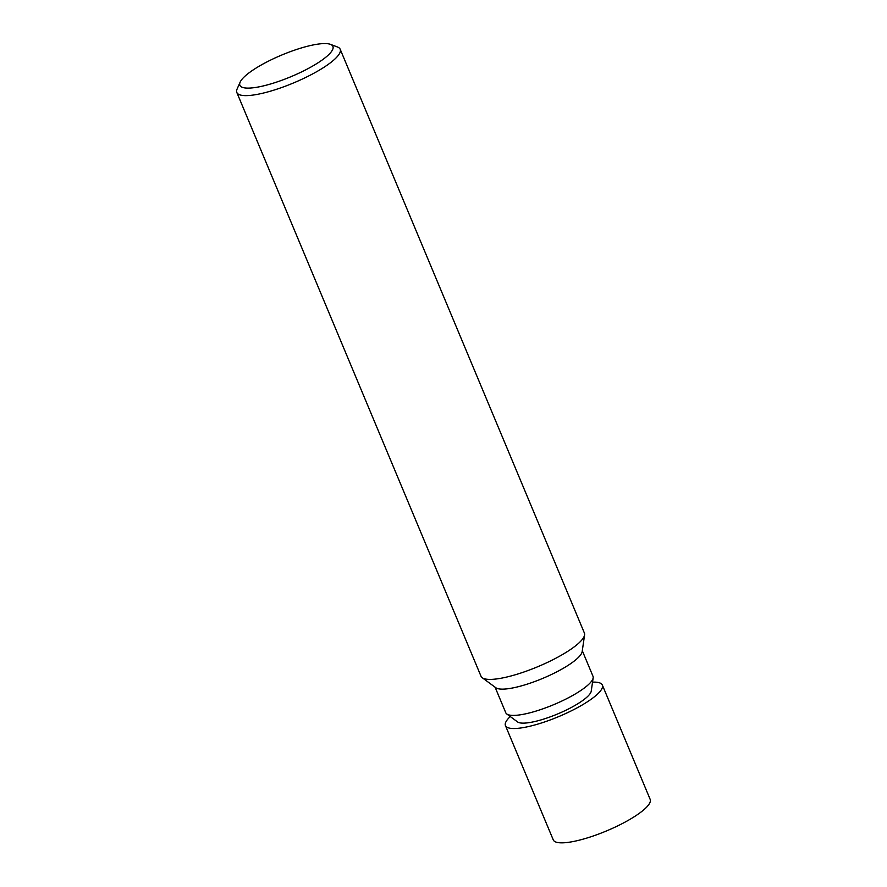 <?xml version="1.0" encoding="UTF-8"?>
<svg xmlns="http://www.w3.org/2000/svg" width="887" height="887" viewBox="0 0 887 887"><rect width="100%" height="100%" fill="white"/><g stroke="black" fill="none" stroke-linecap="round" stroke-linejoin="round"><path stroke-width="1.33" d="M582.293 650.714L592.993 676.282A47.266 11.032 157.3 0 1 593.159 677.868A47.266 11.032 157.3 0 1 529.273 712.971A47.266 11.032 157.3 0 1 506.787 713.991A47.266 11.032 157.3 0 1 505.778 712.76L495.09 687.203M593.159 677.868L591.241 691.117A40.314 9.413 157.3 0 1 536.746 721.064A40.314 9.413 157.3 0 1 517.564 721.929L506.787 713.991M330.463 44.35L337.459 46.989A56.025 13.083 157.3 0 1 340.187 49.251L584.389 633.03A56.025 13.083 157.3 0 1 584.588 634.915L582.171 651.601A47.266 11.032 157.3 0 1 518.285 686.704A47.266 11.032 157.3 0 1 495.8 687.724L482.229 677.735A56.025 13.083 157.3 0 1 481.02 676.271L236.829 92.492A56.025 13.083 157.3 0 1 237.128 88.955L240.155 82.125A50.415 11.775 157.3 0 1 244.879 76.282A50.415 11.775 157.3 0 1 289.605 51.923A50.415 11.775 157.3 0 1 330.463 44.35A50.415 11.775 157.3 0 1 327.924 55.404A50.415 11.775 157.3 0 1 272.098 83.533A50.415 11.775 157.3 0 1 240.155 82.125M584.588 634.915A56.025 13.083 157.3 0 1 578.845 643.053A56.025 13.083 157.3 0 1 508.872 676.526A56.025 13.083 157.3 0 1 482.229 677.735M340.187 49.251A56.025 13.083 157.3 0 1 334.643 59.274A56.025 13.083 157.3 0 1 278.706 88.567A56.025 13.083 157.3 0 1 236.829 92.492M592.538 682.136A52.521 12.263 157.3 0 1 602.351 685.052A52.521 12.263 157.3 0 1 597.151 694.443A52.521 12.263 157.3 0 1 544.718 721.907A52.521 12.263 157.3 0 1 505.446 725.588A52.521 12.263 157.3 0 1 510.258 716.552M602.351 685.052L650.171 799.375A52.521 12.263 157.3 0 1 644.971 808.767A52.521 12.263 157.3 0 1 592.538 836.23A52.521 12.263 157.3 0 1 553.277 839.911L505.446 725.588"/></g></svg>
